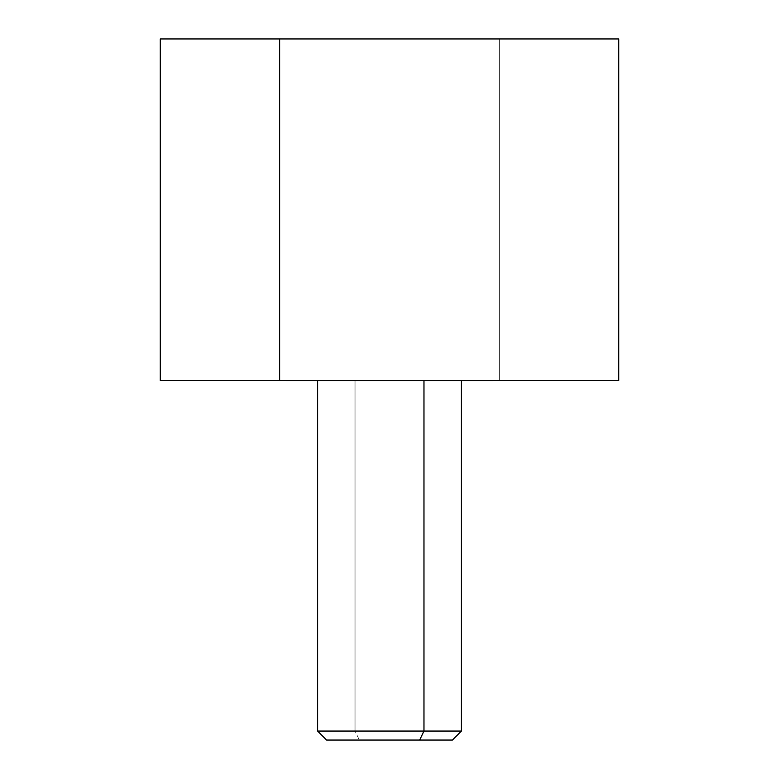 <?xml version="1.0" encoding="UTF-8"?>
<svg xmlns="http://www.w3.org/2000/svg" width="779" height="779" viewBox="0 0 779 779"><rect width="100%" height="100%" fill="white"/><g stroke="black" fill="none" stroke-linecap="round" stroke-linejoin="round"><path stroke-width="0.58" stroke-dasharray="3.9 2.92" d="M160.299 380.512L499.388 380.512L499.388 38.95L160.299 38.95M279.612 38.95L499.388 38.95L499.388 380.512L618.701 380.512M618.701 38.95L499.388 38.95M492.922 380.532L279.612 380.512M355.029 380.532L355.029 731.062L461.411 731.062L355.029 731.062L355.029 380.532L317.589 380.532L461.411 380.532L355.029 380.532M326.576 740.05L359.333 740.05L355.029 731.062L317.589 731.062L355.029 731.062L359.333 740.05L452.424 740.05M419.667 740.05L359.333 740.05M173.775 380.532L605.225 380.532M605.225 380.512L286.078 380.532"/><path stroke-width="1.17" d="M160.299 38.95L279.612 38.95L279.612 380.512L160.299 380.512L160.299 38.95M499.388 38.95L279.612 38.95L618.701 38.95L618.701 380.512L279.612 380.512L279.612 38.95M279.612 380.512L173.775 380.512M359.333 740.05L419.667 740.05L423.971 731.062L419.667 740.05L452.424 740.05L461.411 731.062L423.971 731.062L423.971 380.532L423.971 731.062L317.589 731.062L461.411 731.062L461.411 380.532M286.078 380.532L492.922 380.532M419.667 740.05L326.576 740.05L317.589 731.062L317.589 380.532"/></g></svg>
